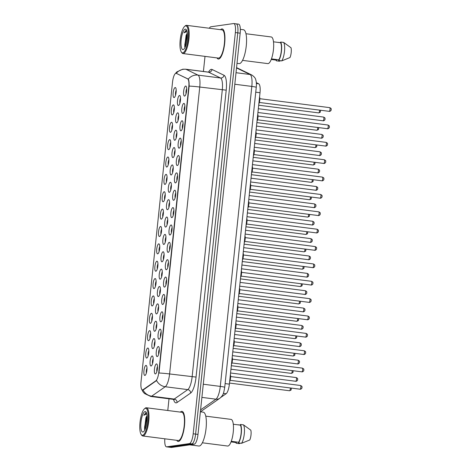 <?xml version="1.0" encoding="UTF-8"?>
<svg xmlns="http://www.w3.org/2000/svg" width="471" height="471" viewBox="0 0 471 471"><rect width="100%" height="100%" fill="white"/><g stroke="black" fill="none" stroke-linecap="round" stroke-linejoin="round"><path stroke-width="0.71" d="M158.285 346.532A5.057 1.442 97.3 0 1 158.798 346.815A5.057 1.442 97.3 0 1 159.192 351.731A5.057 1.442 97.3 0 1 157.573 356.388A5.057 1.442 97.3 0 1 157.232 356.565A5.057 1.442 97.3 0 1 156.278 351.76A5.057 1.442 97.3 0 1 158.285 346.532M160.111 329.164A5.057 1.442 97.3 0 1 160.623 329.447A5.057 1.442 97.3 0 1 161.017 334.363A5.057 1.442 97.3 0 1 159.398 339.026A5.057 1.442 97.3 0 1 159.057 339.197A5.057 1.442 97.3 0 1 158.103 334.392A5.057 1.442 97.3 0 1 160.111 329.164M161.936 311.802A5.057 1.442 97.3 0 1 162.448 312.085A5.057 1.442 97.3 0 1 162.842 317.001A5.057 1.442 97.3 0 1 161.223 321.658A5.057 1.442 97.3 0 1 160.882 321.828A5.057 1.442 97.3 0 1 159.928 317.024A5.057 1.442 97.3 0 1 161.936 311.802M163.761 294.434A5.057 1.442 97.3 0 1 164.273 294.716A5.057 1.442 97.3 0 1 164.667 299.633A5.057 1.442 97.3 0 1 163.048 304.295A5.057 1.442 97.3 0 1 162.707 304.466A5.057 1.442 97.3 0 1 161.753 299.662A5.057 1.442 97.3 0 1 163.761 294.434M165.586 277.066A5.057 1.442 97.3 0 1 166.098 277.348A5.057 1.442 97.3 0 1 166.493 282.264A5.057 1.442 97.3 0 1 164.874 286.927A5.057 1.442 97.3 0 1 164.532 287.098A5.057 1.442 97.3 0 1 163.578 282.294A5.057 1.442 97.3 0 1 165.586 277.066M167.411 259.704A5.057 1.442 97.3 0 1 167.923 259.986A5.057 1.442 97.3 0 1 168.318 264.902A5.057 1.442 97.3 0 1 166.699 269.559A5.057 1.442 97.3 0 1 166.357 269.736A5.057 1.442 97.3 0 1 165.403 264.932A5.057 1.442 97.3 0 1 167.411 259.704M169.236 242.335A5.057 1.442 97.3 0 1 169.748 242.618A5.057 1.442 97.3 0 1 170.143 247.534A5.057 1.442 97.3 0 1 168.524 252.197A5.057 1.442 97.3 0 1 168.182 252.368A5.057 1.442 97.3 0 1 167.229 247.563A5.057 1.442 97.3 0 1 169.236 242.335M171.061 224.973A5.057 1.442 97.3 0 1 171.574 225.256A5.057 1.442 97.3 0 1 171.968 230.172A5.057 1.442 97.3 0 1 170.349 234.829A5.057 1.442 97.3 0 1 170.007 235A5.057 1.442 97.3 0 1 169.054 230.195A5.057 1.442 97.3 0 1 171.061 224.973M172.886 207.605A5.057 1.442 97.3 0 1 173.399 207.888A5.057 1.442 97.3 0 1 173.793 212.804A5.057 1.442 97.3 0 1 172.174 217.467A5.057 1.442 97.3 0 1 171.833 217.637A5.057 1.442 97.3 0 1 170.879 212.833A5.057 1.442 97.3 0 1 172.886 207.605M174.712 190.237A5.057 1.442 97.3 0 1 175.224 190.52A5.057 1.442 97.3 0 1 175.618 195.436A5.057 1.442 97.3 0 1 173.999 200.098A5.057 1.442 97.3 0 1 173.658 200.269A5.057 1.442 97.3 0 1 172.704 195.465A5.057 1.442 97.3 0 1 174.712 190.237M176.537 172.875A5.057 1.442 97.3 0 1 177.049 173.157A5.057 1.442 97.3 0 1 177.443 178.073A5.057 1.442 97.3 0 1 175.824 182.73A5.057 1.442 97.3 0 1 175.483 182.907A5.057 1.442 97.3 0 1 174.529 178.103A5.057 1.442 97.3 0 1 176.537 172.875M178.362 155.507A5.057 1.442 97.3 0 1 178.874 155.789A5.057 1.442 97.3 0 1 179.268 160.705A5.057 1.442 97.3 0 1 177.649 165.368A5.057 1.442 97.3 0 1 177.308 165.539A5.057 1.442 97.3 0 1 176.354 160.735A5.057 1.442 97.3 0 1 178.362 155.507M180.187 138.144A5.057 1.442 97.3 0 1 180.699 138.421A5.057 1.442 97.3 0 1 181.094 143.343A5.057 1.442 97.3 0 1 179.475 148A5.057 1.442 97.3 0 1 179.133 148.171A5.057 1.442 97.3 0 1 178.179 143.367A5.057 1.442 97.3 0 1 180.187 138.144M182.012 120.776A5.057 1.442 97.3 0 1 182.524 121.059A5.057 1.442 97.3 0 1 182.919 125.975A5.057 1.442 97.3 0 1 181.3 130.638A5.057 1.442 97.3 0 1 180.958 130.808A5.057 1.442 97.3 0 1 180.004 126.004A5.057 1.442 97.3 0 1 182.012 120.776M183.837 103.408A5.057 1.442 97.3 0 1 184.349 103.691A5.057 1.442 97.3 0 1 184.744 108.607A5.057 1.442 97.3 0 1 183.125 113.27A5.057 1.442 97.3 0 1 182.783 113.44A5.057 1.442 97.3 0 1 181.83 108.636A5.057 1.442 97.3 0 1 183.837 103.408M185.662 86.046A5.057 1.442 97.3 0 1 186.175 86.328A5.057 1.442 97.3 0 1 186.569 91.244A5.057 1.442 97.3 0 1 184.95 95.901A5.057 1.442 97.3 0 1 184.608 96.078A5.057 1.442 97.3 0 1 183.655 91.274A5.057 1.442 97.3 0 1 185.662 86.046M156.46 363.895A5.057 1.442 97.3 0 1 156.973 364.177A5.057 1.442 97.3 0 1 157.367 369.093A5.057 1.442 97.3 0 1 155.748 373.756A5.057 1.442 97.3 0 1 155.406 373.927A5.057 1.442 97.3 0 1 154.453 369.123A5.057 1.442 97.3 0 1 156.46 363.895M153.946 338.596A5.057 1.442 97.3 0 1 154.459 338.879A5.057 1.442 97.3 0 1 154.853 343.795A5.057 1.442 97.3 0 1 153.234 348.458A5.057 1.442 97.3 0 1 152.892 348.628A5.057 1.442 97.3 0 1 151.939 343.824A5.057 1.442 97.3 0 1 153.946 338.596M155.771 321.234A5.057 1.442 97.3 0 1 156.284 321.51A5.057 1.442 97.3 0 1 156.678 326.432A5.057 1.442 97.3 0 1 155.059 331.089A5.057 1.442 97.3 0 1 154.718 331.26A5.057 1.442 97.3 0 1 153.764 326.456A5.057 1.442 97.3 0 1 155.771 321.234M157.597 303.866A5.057 1.442 97.3 0 1 158.109 304.148A5.057 1.442 97.3 0 1 158.503 309.064A5.057 1.442 97.3 0 1 156.884 313.721A5.057 1.442 97.3 0 1 156.543 313.898A5.057 1.442 97.3 0 1 155.589 309.094A5.057 1.442 97.3 0 1 157.597 303.866M159.422 286.498A5.057 1.442 97.3 0 1 159.934 286.78A5.057 1.442 97.3 0 1 160.328 291.696A5.057 1.442 97.3 0 1 158.709 296.359A5.057 1.442 97.3 0 1 158.368 296.53A5.057 1.442 97.3 0 1 157.414 291.726A5.057 1.442 97.3 0 1 159.422 286.498M161.247 269.135A5.057 1.442 97.3 0 1 161.759 269.418A5.057 1.442 97.3 0 1 162.154 274.334A5.057 1.442 97.3 0 1 160.534 278.991A5.057 1.442 97.3 0 1 160.193 279.168A5.057 1.442 97.3 0 1 159.239 274.363A5.057 1.442 97.3 0 1 161.247 269.135M163.072 251.767A5.057 1.442 97.3 0 1 163.584 252.05A5.057 1.442 97.3 0 1 163.979 256.966A5.057 1.442 97.3 0 1 162.36 261.629A5.057 1.442 97.3 0 1 162.018 261.799A5.057 1.442 97.3 0 1 161.064 256.995A5.057 1.442 97.3 0 1 163.072 251.767M164.897 234.405A5.057 1.442 97.3 0 1 165.409 234.682A5.057 1.442 97.3 0 1 165.804 239.604A5.057 1.442 97.3 0 1 164.185 244.261A5.057 1.442 97.3 0 1 163.843 244.431A5.057 1.442 97.3 0 1 162.889 239.627A5.057 1.442 97.3 0 1 164.897 234.405M166.722 217.037A5.057 1.442 97.3 0 1 167.234 217.319A5.057 1.442 97.3 0 1 167.629 222.235A5.057 1.442 97.3 0 1 166.01 226.892A5.057 1.442 97.3 0 1 165.668 227.069A5.057 1.442 97.3 0 1 164.715 222.265A5.057 1.442 97.3 0 1 166.722 217.037M168.547 199.669A5.057 1.442 97.3 0 1 169.06 199.951A5.057 1.442 97.3 0 1 169.454 204.867A5.057 1.442 97.3 0 1 167.835 209.53A5.057 1.442 97.3 0 1 167.493 209.701A5.057 1.442 97.3 0 1 166.54 204.897A5.057 1.442 97.3 0 1 168.547 199.669M170.372 182.306A5.057 1.442 97.3 0 1 170.885 182.589A5.057 1.442 97.3 0 1 171.279 187.505A5.057 1.442 97.3 0 1 169.66 192.162A5.057 1.442 97.3 0 1 169.319 192.339A5.057 1.442 97.3 0 1 168.365 187.529A5.057 1.442 97.3 0 1 170.372 182.306M172.198 164.938A5.057 1.442 97.3 0 1 172.71 165.221A5.057 1.442 97.3 0 1 173.104 170.137A5.057 1.442 97.3 0 1 171.485 174.8A5.057 1.442 97.3 0 1 171.144 174.971A5.057 1.442 97.3 0 1 170.19 170.166A5.057 1.442 97.3 0 1 172.198 164.938M174.023 147.576A5.057 1.442 97.3 0 1 174.535 147.853A5.057 1.442 97.3 0 1 174.929 152.775A5.057 1.442 97.3 0 1 173.31 157.432A5.057 1.442 97.3 0 1 172.969 157.602A5.057 1.442 97.3 0 1 172.021 152.798A5.057 1.442 97.3 0 1 174.023 147.576M175.848 130.208A5.057 1.442 97.3 0 1 176.36 130.491A5.057 1.442 97.3 0 1 176.755 135.407A5.057 1.442 97.3 0 1 175.135 140.064A5.057 1.442 97.3 0 1 174.794 140.24A5.057 1.442 97.3 0 1 173.846 135.436A5.057 1.442 97.3 0 1 175.848 130.208M177.673 112.84A5.057 1.442 97.3 0 1 178.185 113.122A5.057 1.442 97.3 0 1 178.58 118.038A5.057 1.442 97.3 0 1 176.961 122.701A5.057 1.442 97.3 0 1 176.619 122.872A5.057 1.442 97.3 0 1 175.671 118.068A5.057 1.442 97.3 0 1 177.673 112.84M179.498 95.478A5.057 1.442 97.3 0 1 180.01 95.76A5.057 1.442 97.3 0 1 180.405 100.676A5.057 1.442 97.3 0 1 178.786 105.333A5.057 1.442 97.3 0 1 178.444 105.51A5.057 1.442 97.3 0 1 177.496 100.7A5.057 1.442 97.3 0 1 179.498 95.478M152.121 355.964A5.057 1.442 97.3 0 1 152.633 356.247A5.057 1.442 97.3 0 1 153.028 361.163A5.057 1.442 97.3 0 1 151.409 365.82A5.057 1.442 97.3 0 1 151.067 365.996A5.057 1.442 97.3 0 1 150.114 361.192A5.057 1.442 97.3 0 1 152.121 355.964M147.782 348.028A5.057 1.442 97.3 0 1 148.294 348.31A5.057 1.442 97.3 0 1 148.689 353.226A5.057 1.442 97.3 0 1 147.07 357.889A5.057 1.442 97.3 0 1 146.728 358.06A5.057 1.442 97.3 0 1 145.774 353.256A5.057 1.442 97.3 0 1 147.782 348.028M149.607 330.666A5.057 1.442 97.3 0 1 150.119 330.942A5.057 1.442 97.3 0 1 150.514 335.864A5.057 1.442 97.3 0 1 148.895 340.521A5.057 1.442 97.3 0 1 148.553 340.692A5.057 1.442 97.3 0 1 147.606 335.888A5.057 1.442 97.3 0 1 149.607 330.666M151.432 313.297A5.057 1.442 97.3 0 1 151.945 313.58A5.057 1.442 97.3 0 1 152.339 318.496A5.057 1.442 97.3 0 1 150.72 323.153A5.057 1.442 97.3 0 1 150.379 323.33A5.057 1.442 97.3 0 1 149.431 318.526A5.057 1.442 97.3 0 1 151.432 313.297M153.258 295.929A5.057 1.442 97.3 0 1 153.77 296.212A5.057 1.442 97.3 0 1 154.164 301.128A5.057 1.442 97.3 0 1 152.545 305.791A5.057 1.442 97.3 0 1 152.204 305.962A5.057 1.442 97.3 0 1 151.256 301.157A5.057 1.442 97.3 0 1 153.258 295.929M155.083 278.567A5.057 1.442 97.3 0 1 155.595 278.85A5.057 1.442 97.3 0 1 155.989 283.766A5.057 1.442 97.3 0 1 154.37 288.423A5.057 1.442 97.3 0 1 154.029 288.599A5.057 1.442 97.3 0 1 153.081 283.789A5.057 1.442 97.3 0 1 155.083 278.567M156.908 261.199A5.057 1.442 97.3 0 1 157.42 261.482A5.057 1.442 97.3 0 1 157.814 266.398A5.057 1.442 97.3 0 1 156.195 271.06A5.057 1.442 97.3 0 1 155.854 271.231A5.057 1.442 97.3 0 1 154.906 266.427A5.057 1.442 97.3 0 1 156.908 261.199M158.733 243.837A5.057 1.442 97.3 0 1 159.245 244.113A5.057 1.442 97.3 0 1 159.64 249.035A5.057 1.442 97.3 0 1 158.02 253.692A5.057 1.442 97.3 0 1 157.679 253.863A5.057 1.442 97.3 0 1 156.731 249.059A5.057 1.442 97.3 0 1 158.733 243.837M160.558 226.469A5.057 1.442 97.3 0 1 161.07 226.751A5.057 1.442 97.3 0 1 161.465 231.667A5.057 1.442 97.3 0 1 159.846 236.324A5.057 1.442 97.3 0 1 159.504 236.501A5.057 1.442 97.3 0 1 158.556 231.697A5.057 1.442 97.3 0 1 160.558 226.469M162.383 209.1A5.057 1.442 97.3 0 1 162.895 209.383A5.057 1.442 97.3 0 1 163.29 214.299A5.057 1.442 97.3 0 1 161.671 218.962A5.057 1.442 97.3 0 1 161.329 219.133A5.057 1.442 97.3 0 1 160.381 214.329A5.057 1.442 97.3 0 1 162.383 209.1M164.208 191.738A5.057 1.442 97.3 0 1 164.72 192.021A5.057 1.442 97.3 0 1 165.115 196.937A5.057 1.442 97.3 0 1 163.496 201.594A5.057 1.442 97.3 0 1 163.154 201.765A5.057 1.442 97.3 0 1 162.207 196.96A5.057 1.442 97.3 0 1 164.208 191.738M166.033 174.37A5.057 1.442 97.3 0 1 166.546 174.653A5.057 1.442 97.3 0 1 166.94 179.569A5.057 1.442 97.3 0 1 165.321 184.232A5.057 1.442 97.3 0 1 164.98 184.402A5.057 1.442 97.3 0 1 164.032 179.598A5.057 1.442 97.3 0 1 166.033 174.37M167.859 157.008A5.057 1.442 97.3 0 1 168.371 157.285A5.057 1.442 97.3 0 1 168.765 162.207A5.057 1.442 97.3 0 1 167.146 166.864A5.057 1.442 97.3 0 1 166.805 167.034A5.057 1.442 97.3 0 1 165.857 162.23A5.057 1.442 97.3 0 1 167.859 157.008M169.684 139.64A5.057 1.442 97.3 0 1 170.196 139.922A5.057 1.442 97.3 0 1 170.59 144.838A5.057 1.442 97.3 0 1 168.971 149.495A5.057 1.442 97.3 0 1 168.63 149.672A5.057 1.442 97.3 0 1 167.682 144.868A5.057 1.442 97.3 0 1 169.684 139.64M171.509 122.272A5.057 1.442 97.3 0 1 172.021 122.554A5.057 1.442 97.3 0 1 172.415 127.47A5.057 1.442 97.3 0 1 170.796 132.133A5.057 1.442 97.3 0 1 170.455 132.304A5.057 1.442 97.3 0 1 169.507 127.5A5.057 1.442 97.3 0 1 171.509 122.272M173.334 104.909A5.057 1.442 97.3 0 1 173.852 105.192A5.057 1.442 97.3 0 1 174.241 110.108A5.057 1.442 97.3 0 1 172.621 114.765A5.057 1.442 97.3 0 1 172.28 114.936A5.057 1.442 97.3 0 1 171.332 110.132A5.057 1.442 97.3 0 1 173.334 104.909M175.159 87.541A5.057 1.442 97.3 0 1 175.677 87.824A5.057 1.442 97.3 0 1 176.066 92.74A5.057 1.442 97.3 0 1 174.447 97.403A5.057 1.442 97.3 0 1 174.105 97.574A5.057 1.442 97.3 0 1 173.157 92.769A5.057 1.442 97.3 0 1 175.159 87.541M145.957 365.396A5.057 1.442 97.3 0 1 146.469 365.679A5.057 1.442 97.3 0 1 146.864 370.595A5.057 1.442 97.3 0 1 145.245 375.252A5.057 1.442 97.3 0 1 144.903 375.428A5.057 1.442 97.3 0 1 143.949 370.618A5.057 1.442 97.3 0 1 145.957 365.396M143.084 389.7A8.537 2.437 97.3 0 1 142.636 389.888A8.537 2.437 97.3 0 1 142.442 389.894A8.537 2.437 97.3 0 1 141.029 381.781L172.527 82.113A8.537 2.437 97.3 0 1 176.107 73.293A8.537 2.437 97.3 0 1 176.331 73.358L187.593 78.834A8.537 2.437 97.3 0 1 188.783 86.876L158.798 372.172A8.537 2.437 97.3 0 1 155.854 380.803L143.084 389.7L143.52 389.752L142.519 389.882M256.318 82.631L258.691 83.791A9.485 2.708 97.3 0 1 260.01 92.722L229.383 384.136A9.485 2.708 97.3 0 1 226.115 393.721L221.005 397.288M146.993 368.104A3.162 0.901 -82.7 0 0 146.363 373.032M176.201 90.255A3.162 0.901 -82.7 0 0 175.571 95.177M174.37 107.618A3.162 0.901 -82.7 0 0 173.74 112.545M172.545 124.986A3.162 0.901 -82.7 0 0 171.915 129.914M170.72 142.354A3.162 0.901 -82.7 0 0 170.09 147.276M168.895 159.716A3.162 0.901 -82.7 0 0 168.265 164.644M167.07 177.084A3.162 0.901 -82.7 0 0 166.44 182.006M165.244 194.446A3.162 0.901 -82.7 0 0 164.615 199.374M163.419 211.815A3.162 0.901 -82.7 0 0 162.789 216.742M161.594 229.183A3.162 0.901 -82.7 0 0 160.964 234.105M159.769 246.545A3.162 0.901 -82.7 0 0 159.139 251.473M157.944 263.913A3.162 0.901 -82.7 0 0 157.314 268.835M156.119 281.275A3.162 0.901 -82.7 0 0 155.489 286.203M154.294 298.643A3.162 0.901 -82.7 0 0 153.664 303.571M152.469 316.012A3.162 0.901 -82.7 0 0 151.839 320.934M150.643 333.374A3.162 0.901 -82.7 0 0 150.013 338.302M148.818 350.742A3.162 0.901 -82.7 0 0 148.188 355.67M153.157 358.672A3.162 0.901 -82.7 0 0 152.527 363.6M180.534 98.186A3.162 0.901 -82.7 0 0 179.904 103.114M178.709 115.554A3.162 0.901 -82.7 0 0 178.079 120.482M176.884 132.922A3.162 0.901 -82.7 0 0 176.254 137.844M175.059 150.284A3.162 0.901 -82.7 0 0 174.429 155.212M173.234 167.652A3.162 0.901 -82.7 0 0 172.604 172.58M171.409 185.015A3.162 0.901 -82.7 0 0 170.779 189.943M169.584 202.383A3.162 0.901 -82.7 0 0 168.954 207.311M167.758 219.751A3.162 0.901 -82.7 0 0 167.128 224.673M165.933 237.113A3.162 0.901 -82.7 0 0 165.303 242.041M164.108 254.481A3.162 0.901 -82.7 0 0 163.478 259.409M162.283 271.844A3.162 0.901 -82.7 0 0 161.653 276.771M160.458 289.212A3.162 0.901 -82.7 0 0 159.828 294.139M158.633 306.58A3.162 0.901 -82.7 0 0 158.003 311.502M156.808 323.942A3.162 0.901 -82.7 0 0 156.178 328.87M154.983 341.31A3.162 0.901 -82.7 0 0 154.353 346.238M157.497 366.609A3.162 0.901 -82.7 0 0 156.867 371.537M186.699 88.754A3.162 0.901 -82.7 0 0 186.069 93.682M184.873 106.122A3.162 0.901 -82.7 0 0 184.243 111.05M183.048 123.49A3.162 0.901 -82.7 0 0 182.418 128.412M181.223 140.853A3.162 0.901 -82.7 0 0 180.593 145.78M179.398 158.221A3.162 0.901 -82.7 0 0 178.768 163.149M177.573 175.589A3.162 0.901 -82.7 0 0 176.943 180.511M175.748 192.951A3.162 0.901 -82.7 0 0 175.118 197.879M173.923 210.319A3.162 0.901 -82.7 0 0 173.293 215.241M172.098 227.681A3.162 0.901 -82.7 0 0 171.468 232.609M170.272 245.05A3.162 0.901 -82.7 0 0 169.642 249.977M168.447 262.418A3.162 0.901 -82.7 0 0 167.817 267.34M166.622 279.78A3.162 0.901 -82.7 0 0 165.992 284.708M164.797 297.148A3.162 0.901 -82.7 0 0 164.167 302.07M162.972 314.51A3.162 0.901 -82.7 0 0 162.342 319.438M161.147 331.878A3.162 0.901 -82.7 0 0 160.517 336.806M159.322 349.247A3.162 0.901 -82.7 0 0 158.692 354.168M178.456 441.451A15.172 4.333 -82.7 0 0 184.414 426.361A15.172 4.333 -82.7 0 0 181.965 411.354A15.172 4.333 -82.7 0 0 181.623 411.36A15.172 4.333 -82.7 0 0 180.346 412.101A15.172 4.333 -82.7 0 1 181.623 411.36A15.172 4.333 -82.7 0 1 181.965 411.354A15.172 4.333 -82.7 0 1 184.414 426.361A15.172 4.333 -82.7 0 1 178.456 441.451A15.172 4.333 -82.7 0 1 178.115 441.457A15.172 4.333 -82.7 0 0 178.456 441.451M218.656 59.028A15.172 4.333 -82.7 0 0 224.608 43.938A15.172 4.333 -82.7 0 0 222.159 28.931A15.172 4.333 -82.7 0 0 221.817 28.937A15.172 4.333 -82.7 0 0 220.54 29.679A15.172 4.333 -82.7 0 1 221.817 28.937A15.172 4.333 -82.7 0 1 222.159 28.931A15.172 4.333 -82.7 0 1 224.608 43.938A15.172 4.333 -82.7 0 1 218.656 59.028A15.172 4.333 -82.7 0 1 218.309 59.028A15.172 4.333 -82.7 0 0 218.656 59.028M143.001 389.935L142.996 389.935A11.063 10.262 -124.9 0 0 151.686 396.182A12.64 3.615 97.3 0 1 151.02 396.464A12.64 3.615 97.3 0 1 150.738 396.464L173.269 399.349A12.64 3.615 -82.7 0 0 173.558 399.343A12.64 3.615 -82.7 0 0 174.217 399.061L187.776 389.617A12.64 3.615 -82.7 0 0 192.133 376.835L222.288 89.908A12.64 3.615 -82.7 0 0 220.528 77.998L208.576 72.187A12.64 3.615 -82.7 0 0 208.241 72.087L209.171 71.986M164.821 438.795A9.485 2.708 -82.7 0 0 166.481 446.838L168.883 447.144A9.485 2.708 -82.7 0 0 169.095 447.138L191.838 443.9A9.485 2.708 -82.7 0 0 195.6 434.097L237.773 32.87A9.485 2.708 -82.7 0 0 236.201 23.856A9.485 2.708 -82.7 0 0 235.983 23.862M176.278 73.341L188.276 79.099C188.889 80.158 189.171 82.49 189.13 86.099L158.974 373.02A11.063 0.83 -174 0 1 169.595 373.95A12.64 3.615 97.3 0 1 165.244 386.732A11.063 10.262 -124.9 0 1 156.59 380.544L143.52 389.752M176.737 440.32A15.172 4.333 -82.7 0 0 178.115 441.457A15.172 4.333 -82.7 0 1 176.737 440.32M216.937 57.898A15.172 4.333 -82.7 0 0 218.309 59.028A15.172 4.333 -82.7 0 1 216.937 57.898M166.481 446.838A9.485 2.708 -82.7 0 0 166.693 446.832L189.436 443.594A9.485 2.708 -82.7 0 0 193.192 433.791L235.365 32.558A9.485 2.708 -82.7 0 0 233.799 23.55A9.485 2.708 -82.7 0 0 233.581 23.55L210.843 26.794A9.485 2.708 -82.7 0 0 209.324 28.248M205.003 56.373L203.413 71.468M169.012 398.802L167.782 410.494M194.24 444.206A9.485 2.708 -82.7 0 0 198.003 434.409L240.175 33.176A9.485 2.708 -82.7 0 0 238.603 24.162L236.201 23.856A9.485 2.708 -82.7 0 1 237.773 32.87L195.6 434.097A9.485 2.708 -82.7 0 1 191.838 443.9L169.095 447.138A9.485 2.708 -82.7 0 1 168.883 447.144L171.285 447.45A9.485 2.708 -82.7 0 0 171.503 447.45L194.24 444.206L189.436 443.594M145.404 408.316A13.594 3.886 -82.7 0 0 144.485 408.775A13.594 3.886 -82.7 0 0 140.134 421.298A13.594 3.886 -82.7 0 0 141.188 434.515A13.594 3.886 -82.7 0 0 142.566 435.275A13.594 3.886 -82.7 0 0 147.959 421.227A13.594 3.886 -82.7 0 0 145.404 408.316M141.188 434.515L141.659 435.186A14.224 4.062 -82.7 0 0 142.784 435.981A14.224 4.062 -82.7 0 0 143.102 435.975A14.224 4.062 -82.7 0 0 148.683 421.833A14.224 4.062 -82.7 0 0 146.393 407.762A14.224 4.062 -82.7 0 0 146.069 407.762A14.224 4.062 -82.7 0 0 145.109 408.251L144.485 408.775M142.784 435.981L178.238 440.515A14.224 4.062 -82.7 0 0 178.556 440.509A14.224 4.062 -82.7 0 0 184.137 426.367A14.224 4.062 -82.7 0 0 181.847 412.296L146.393 407.762M189.725 444.848L198.909 446.025A17.068 4.875 -82.7 0 0 199.292 446.019A17.068 4.875 -82.7 0 0 205.992 429.046A17.068 4.875 -82.7 0 0 203.236 412.166L200.381 411.795M202.353 442.799L227.611 446.031A13.435 3.839 -82.7 0 0 227.917 446.031A13.435 3.839 -82.7 0 0 233.186 432.672A13.435 3.839 -82.7 0 0 231.02 419.378L205.762 416.152M147.064 415.516L145.898 417.759L147.099 415.858L146.198 418.03L144.591 427.191L144.762 429.735M146.475 412.849L145.892 412.673L143.843 415.251L146.834 413.903M142.913 432.013A10.309 2.944 -82.7 0 0 143.608 431.666A10.309 2.944 -82.7 0 0 146.905 422.169A10.309 2.944 -82.7 0 0 146.104 412.149A10.309 2.944 -82.7 0 0 145.056 411.572A10.309 2.944 -82.7 0 0 140.97 422.222A10.309 2.944 -82.7 0 0 142.913 432.013M145.898 417.759L144.52 429.205M231.261 441.303L238.585 442.245A9.485 2.708 -82.7 0 0 241.105 433.461A9.485 2.708 -82.7 0 0 240.387 425.148L233.298 424.241M238.585 442.245L238.514 442.928L241.517 443.311L249.789 439.973A6.323 1.807 -82.7 0 0 250.819 430.182L243.46 424.842L240.457 424.459L240.387 425.148M241.517 443.311A10.115 2.891 -82.7 0 0 244.29 433.82A10.115 2.891 -82.7 0 0 243.46 424.842M238.514 442.928A10.115 2.891 -82.7 0 0 241.287 433.438A10.115 2.891 -82.7 0 0 240.457 424.459M240.445 443.176L239.209 443.641L236.207 443.258L236.277 442.575L231.037 441.904M235.841 442.516A10.115 2.891 -82.7 0 0 236.207 443.258M238.143 424.789L240.393 425.077M143.843 415.251L146.275 412.737M145.156 429.211L145.068 427.25L147.158 416.811M185.598 25.893A13.594 3.886 -82.7 0 0 184.679 26.352A13.594 3.886 -82.7 0 0 180.328 38.875A13.594 3.886 -82.7 0 0 181.382 52.093A13.594 3.886 -82.7 0 0 182.76 52.846A13.594 3.886 -82.7 0 0 188.153 38.805A13.594 3.886 -82.7 0 0 185.598 25.893M181.382 52.093L181.853 52.758A14.224 4.062 -82.7 0 0 182.978 53.553A14.224 4.062 -82.7 0 0 183.296 53.553A14.224 4.062 -82.7 0 0 188.877 39.405A14.224 4.062 -82.7 0 0 186.587 25.34A14.224 4.062 -82.7 0 0 186.263 25.34A14.224 4.062 -82.7 0 0 185.303 25.823L184.679 26.352M182.978 53.553L218.432 58.092A14.224 4.062 -82.7 0 0 218.75 58.086A14.224 4.062 -82.7 0 0 224.331 43.944A14.224 4.062 -82.7 0 0 222.041 29.873L186.587 25.34M237.001 63.332L239.103 63.603A17.068 4.875 -82.7 0 0 239.486 63.597A17.068 4.875 -82.7 0 0 246.186 46.623A17.068 4.875 -82.7 0 0 243.43 29.738L240.334 29.343M242.547 60.376L267.805 63.609A13.435 3.839 -82.7 0 0 268.111 63.603A13.435 3.839 -82.7 0 0 273.38 50.244A13.435 3.839 -82.7 0 0 271.214 36.956L245.956 33.729M187.258 33.094L186.092 35.337L187.293 33.435L186.392 35.608L184.785 44.769L184.956 47.312M186.669 30.427L186.092 30.25L184.037 32.829L187.028 31.48M183.107 49.59A10.309 2.944 -82.7 0 0 183.802 49.237A10.309 2.944 -82.7 0 0 187.099 39.741A10.309 2.944 -82.7 0 0 186.298 29.72A10.309 2.944 -82.7 0 0 185.256 29.149A10.309 2.944 -82.7 0 0 181.164 39.799A10.309 2.944 -82.7 0 0 183.107 49.59M186.092 35.337L184.714 46.782M271.455 58.881L278.779 59.817A9.485 2.708 -82.7 0 0 281.299 51.039A9.485 2.708 -82.7 0 0 280.581 42.72L273.492 41.813M278.779 59.817L278.708 60.506L281.711 60.889L289.983 57.55A6.323 1.807 -82.7 0 0 291.013 47.759L283.654 42.419L280.651 42.037L280.581 42.72M281.711 60.889A10.115 2.891 -82.7 0 0 284.49 51.398A10.115 2.891 -82.7 0 0 283.654 42.419M278.708 60.506A10.115 2.891 -82.7 0 0 281.481 51.015A10.115 2.891 -82.7 0 0 280.651 42.037M280.639 60.753L279.403 61.218L276.4 60.836L276.471 60.147L271.231 59.481M276.035 60.094A10.115 2.891 -82.7 0 0 276.4 60.836M278.337 42.366L280.586 42.655M184.037 32.829L186.469 30.315M185.35 46.782L185.262 44.827L187.352 34.383M176.331 73.358L176.766 73.417M187.593 78.834L188.029 78.887M188.783 86.876L189.077 86.911M158.798 372.172L159.092 372.208M155.854 380.803L156.29 380.856M223.36 393.367L226.115 393.721M225.12 383.588L229.383 384.136M255.747 92.181L260.01 92.722M256.377 83.491L258.691 83.791M208.571 72.098A15.802 4.516 97.3 0 1 211.285 69.343A15.802 4.516 97.3 0 1 212.062 69.467L224.019 75.272A15.802 4.516 97.3 0 1 226.215 90.161L196.06 377.083A15.802 4.516 97.3 0 1 190.62 393.067L177.061 402.511A15.802 4.516 97.3 0 1 173.593 399.42M190.62 393.067A3.162 2.932 55.1 0 0 187.776 389.617L165.244 386.732L151.686 396.182L174.217 399.061A3.162 2.932 55.1 0 1 177.061 402.511M189.13 86.099A11.063 0.83 6 0 1 199.751 87.029L169.595 373.95L196.06 377.083M188.276 79.099A11.063 10.55 -64.1 0 1 197.997 75.119A12.64 3.615 97.3 0 1 199.751 87.029L226.215 90.161M176.295 73.317A11.063 10.55 -64.1 0 1 186.039 69.308L197.997 75.119L220.528 77.998A3.162 3.014 115.9 0 0 224.019 75.272M175.23 73.682L176.89 71.892L182.701 69.225L185.704 69.208A12.64 3.615 97.3 0 1 186.039 69.308L208.576 72.187A3.162 3.014 115.9 0 0 212.062 69.467M166.693 446.832L171.503 447.45M193.192 433.791L198.003 434.409M235.365 32.558L240.175 33.176M200.581 409.882L215.936 399.184L201.894 397.389M224.726 387.327A6.323 0.477 -174 0 0 220.287 386.403L251.82 86.423A12.64 3.615 -82.7 0 0 250.06 74.506A6.323 6.029 -64.1 0 1 251.855 75.042C254.205 76.673 255.482 78.18 255.688 79.57C256.377 81.542 256.565 84.132 256.253 87.347L224.726 387.327C223.454 394.345 223.248 395.039 219.875 398.242A6.323 5.864 -124.9 0 1 215.936 399.184A12.64 3.615 -82.7 0 0 220.287 386.403L203.278 384.224M236.519 67.93L250.06 74.506L236.018 72.711M256.253 87.347A6.323 0.477 -174 0 0 251.82 86.423L234.805 84.244M219.875 398.242L201.211 411.248A6.323 5.864 -124.9 0 1 200.387 411.719M289.494 390.742A1.896 0.542 -82.7 0 0 289.535 390.753A1.896 0.542 -82.7 0 0 289.577 390.753A1.896 0.542 -82.7 0 0 290.36 388.016M295.653 381.31A1.896 0.542 -82.7 0 0 295.694 381.322A1.896 0.542 -82.7 0 0 295.741 381.322A1.896 0.542 -82.7 0 0 296.483 379.432A1.896 0.542 -82.7 0 0 296.177 377.559A1.896 0.542 -82.7 0 0 296.135 377.559M299.992 389.24A1.896 0.542 -82.7 0 0 300.033 389.252A1.896 0.542 -82.7 0 0 300.08 389.252A1.896 0.542 -82.7 0 0 300.822 387.368A1.896 0.542 -82.7 0 0 300.516 385.49A1.896 0.542 -82.7 0 0 300.474 385.49M229.707 381.08A4.739 1.354 -82.7 0 0 230.331 375.116M230.384 374.639A4.427 1.266 97.3 0 1 229.636 381.722M291.319 373.373A1.896 0.542 -82.7 0 0 291.361 373.385A1.896 0.542 -82.7 0 0 291.402 373.385A1.896 0.542 -82.7 0 0 292.185 370.653M293.145 356.011A1.896 0.542 -82.7 0 0 293.186 356.017A1.896 0.542 -82.7 0 0 293.227 356.017A1.896 0.542 -82.7 0 0 294.01 353.285M294.97 338.643A1.896 0.542 -82.7 0 0 295.011 338.655A1.896 0.542 -82.7 0 0 295.052 338.655A1.896 0.542 -82.7 0 0 295.835 335.917M296.795 321.275A1.896 0.542 -82.7 0 0 296.836 321.287A1.896 0.542 -82.7 0 0 296.877 321.287A1.896 0.542 -82.7 0 0 297.66 318.555M297.478 363.942A1.896 0.542 -82.7 0 0 297.519 363.953A1.896 0.542 -82.7 0 0 297.566 363.953A1.896 0.542 -82.7 0 0 298.308 362.069A1.896 0.542 -82.7 0 0 298.002 360.191A1.896 0.542 -82.7 0 0 297.96 360.191M299.303 346.579A1.896 0.542 -82.7 0 0 299.344 346.585A1.896 0.542 -82.7 0 0 299.391 346.585A1.896 0.542 -82.7 0 0 300.133 344.701A1.896 0.542 -82.7 0 0 299.827 342.823A1.896 0.542 -82.7 0 0 299.786 342.829M301.128 329.211A1.896 0.542 -82.7 0 0 301.169 329.223A1.896 0.542 -82.7 0 0 301.216 329.223A1.896 0.542 -82.7 0 0 301.958 327.333A1.896 0.542 -82.7 0 0 301.652 325.461A1.896 0.542 -82.7 0 0 301.611 325.461M298.62 303.913A1.896 0.542 -82.7 0 0 298.661 303.925A1.896 0.542 -82.7 0 0 298.702 303.925A1.896 0.542 -82.7 0 0 299.485 301.187M300.445 286.545A1.896 0.542 -82.7 0 0 300.486 286.556A1.896 0.542 -82.7 0 0 300.527 286.556A1.896 0.542 -82.7 0 0 301.31 283.825M302.27 269.182A1.896 0.542 -82.7 0 0 302.311 269.188A1.896 0.542 -82.7 0 0 302.353 269.188A1.896 0.542 -82.7 0 0 303.136 266.456M302.953 311.843A1.896 0.542 -82.7 0 0 302.994 311.855A1.896 0.542 -82.7 0 0 303.041 311.855A1.896 0.542 -82.7 0 0 303.783 309.971A1.896 0.542 -82.7 0 0 303.477 308.093A1.896 0.542 -82.7 0 0 303.436 308.093M304.778 294.481A1.896 0.542 -82.7 0 0 304.819 294.493A1.896 0.542 -82.7 0 0 304.867 294.493A1.896 0.542 -82.7 0 0 305.608 292.603A1.896 0.542 -82.7 0 0 305.302 290.731A1.896 0.542 -82.7 0 0 305.261 290.731M306.603 277.113A1.896 0.542 -82.7 0 0 306.645 277.125A1.896 0.542 -82.7 0 0 306.692 277.125A1.896 0.542 -82.7 0 0 307.433 275.241A1.896 0.542 -82.7 0 0 307.127 273.363A1.896 0.542 -82.7 0 0 307.086 273.363M304.095 251.814A1.896 0.542 -82.7 0 0 304.136 251.826A1.896 0.542 -82.7 0 0 304.178 251.826A1.896 0.542 -82.7 0 0 304.961 249.088M305.92 234.446A1.896 0.542 -82.7 0 0 305.962 234.458A1.896 0.542 -82.7 0 0 306.003 234.458A1.896 0.542 -82.7 0 0 306.786 231.726M307.746 217.084A1.896 0.542 -82.7 0 0 307.787 217.096A1.896 0.542 -82.7 0 0 307.828 217.096A1.896 0.542 -82.7 0 0 308.611 214.358M309.571 199.716A1.896 0.542 -82.7 0 0 309.612 199.728A1.896 0.542 -82.7 0 0 309.653 199.728A1.896 0.542 -82.7 0 0 310.436 196.996M311.396 182.348A1.896 0.542 -82.7 0 0 311.437 182.359A1.896 0.542 -82.7 0 0 311.478 182.359A1.896 0.542 -82.7 0 0 312.261 179.628M308.428 259.751A1.896 0.542 -82.7 0 0 308.476 259.757A1.896 0.542 -82.7 0 0 308.517 259.757A1.896 0.542 -82.7 0 0 309.259 257.873A1.896 0.542 -82.7 0 0 308.952 255.994A1.896 0.542 -82.7 0 0 308.911 255.994M310.254 242.382A1.896 0.542 -82.7 0 0 310.301 242.394A1.896 0.542 -82.7 0 0 310.342 242.394A1.896 0.542 -82.7 0 0 311.084 240.504A1.896 0.542 -82.7 0 0 310.778 238.632A1.896 0.542 -82.7 0 0 310.736 238.632M312.085 225.014A1.896 0.542 -82.7 0 0 312.126 225.026A1.896 0.542 -82.7 0 0 312.167 225.026A1.896 0.542 -82.7 0 0 312.909 223.142A1.896 0.542 -82.7 0 0 312.603 221.264A1.896 0.542 -82.7 0 0 312.561 221.264M313.91 207.652A1.896 0.542 -82.7 0 0 313.951 207.664A1.896 0.542 -82.7 0 0 313.992 207.664A1.896 0.542 -82.7 0 0 314.734 205.774A1.896 0.542 -82.7 0 0 314.428 203.902A1.896 0.542 -82.7 0 0 314.387 203.902M315.735 190.284A1.896 0.542 -82.7 0 0 315.776 190.296A1.896 0.542 -82.7 0 0 315.817 190.296A1.896 0.542 -82.7 0 0 316.559 188.412A1.896 0.542 -82.7 0 0 316.253 186.534A1.896 0.542 -82.7 0 0 316.212 186.534M313.221 164.985A1.896 0.542 -82.7 0 0 313.262 164.997A1.896 0.542 -82.7 0 0 313.303 164.997A1.896 0.542 -82.7 0 0 314.086 162.26M315.046 147.617A1.896 0.542 -82.7 0 0 315.087 147.629A1.896 0.542 -82.7 0 0 315.128 147.629A1.896 0.542 -82.7 0 0 315.911 144.897M316.871 130.255A1.896 0.542 -82.7 0 0 316.912 130.267A1.896 0.542 -82.7 0 0 316.954 130.267A1.896 0.542 -82.7 0 0 317.737 127.529M318.696 112.887A1.896 0.542 -82.7 0 0 318.737 112.899A1.896 0.542 -82.7 0 0 318.779 112.899A1.896 0.542 -82.7 0 0 319.562 110.167M317.56 172.922A1.896 0.542 -82.7 0 0 317.601 172.928A1.896 0.542 -82.7 0 0 317.642 172.928A1.896 0.542 -82.7 0 0 318.384 171.044A1.896 0.542 -82.7 0 0 318.078 169.166A1.896 0.542 -82.7 0 0 318.037 169.166M319.385 155.554A1.896 0.542 -82.7 0 0 319.426 155.565A1.896 0.542 -82.7 0 0 319.468 155.565A1.896 0.542 -82.7 0 0 320.209 153.676A1.896 0.542 -82.7 0 0 319.903 151.803A1.896 0.542 -82.7 0 0 319.862 151.803M321.21 138.186A1.896 0.542 -82.7 0 0 321.251 138.197A1.896 0.542 -82.7 0 0 321.293 138.197A1.896 0.542 -82.7 0 0 322.034 136.313A1.896 0.542 -82.7 0 0 321.728 134.435A1.896 0.542 -82.7 0 0 321.687 134.435M323.035 120.823A1.896 0.542 -82.7 0 0 323.077 120.835A1.896 0.542 -82.7 0 0 323.118 120.835A1.896 0.542 -82.7 0 0 323.86 118.945A1.896 0.542 -82.7 0 0 323.553 117.073A1.896 0.542 -82.7 0 0 323.512 117.073M301.817 371.878A1.896 0.542 -82.7 0 0 301.858 371.89A1.896 0.542 -82.7 0 0 301.905 371.89A1.896 0.542 -82.7 0 0 302.647 370A1.896 0.542 -82.7 0 0 302.341 368.128A1.896 0.542 -82.7 0 0 302.3 368.128M231.532 363.712A4.739 1.354 -82.7 0 0 232.156 357.754M232.209 357.271A4.427 1.266 97.3 0 1 231.461 364.36M303.642 354.51A1.896 0.542 -82.7 0 0 303.683 354.522A1.896 0.542 -82.7 0 0 303.73 354.522A1.896 0.542 -82.7 0 0 304.472 352.638A1.896 0.542 -82.7 0 0 304.166 350.76A1.896 0.542 -82.7 0 0 304.125 350.76M233.357 346.344A4.739 1.354 -82.7 0 0 233.981 340.386M234.034 339.903A4.427 1.266 97.3 0 1 233.286 346.992M305.467 337.148A1.896 0.542 -82.7 0 0 305.508 337.159A1.896 0.542 -82.7 0 0 305.555 337.154A1.896 0.542 -82.7 0 0 306.297 335.27A1.896 0.542 -82.7 0 0 305.991 333.391A1.896 0.542 -82.7 0 0 305.95 333.397M235.182 328.982A4.739 1.354 -82.7 0 0 235.806 323.018M235.859 322.541A4.427 1.266 97.3 0 1 235.111 329.623M307.292 319.78A1.896 0.542 -82.7 0 0 307.333 319.791A1.896 0.542 -82.7 0 0 307.38 319.791A1.896 0.542 -82.7 0 0 308.122 317.907A1.896 0.542 -82.7 0 0 307.816 316.029A1.896 0.542 -82.7 0 0 307.775 316.029M237.007 311.614A4.739 1.354 -82.7 0 0 237.631 305.655M237.684 305.173A4.427 1.266 97.3 0 1 236.937 312.261M309.117 302.411A1.896 0.542 -82.7 0 0 309.159 302.423A1.896 0.542 -82.7 0 0 309.206 302.423A1.896 0.542 -82.7 0 0 309.947 300.539A1.896 0.542 -82.7 0 0 309.641 298.661A1.896 0.542 -82.7 0 0 309.6 298.661M238.832 294.251A4.739 1.354 -82.7 0 0 239.456 288.287M239.509 287.81A4.427 1.266 97.3 0 1 238.762 294.893M310.942 285.049A1.896 0.542 -82.7 0 0 310.984 285.061A1.896 0.542 -82.7 0 0 311.031 285.061A1.896 0.542 -82.7 0 0 311.773 283.171A1.896 0.542 -82.7 0 0 311.466 281.299A1.896 0.542 -82.7 0 0 311.425 281.299M240.657 276.883A4.739 1.354 -82.7 0 0 241.282 270.925M241.335 270.442A4.427 1.266 97.3 0 1 240.587 277.531M312.768 267.681A1.896 0.542 -82.7 0 0 312.809 267.693A1.896 0.542 -82.7 0 0 312.856 267.693A1.896 0.542 -82.7 0 0 313.598 265.809A1.896 0.542 -82.7 0 0 313.292 263.931A1.896 0.542 -82.7 0 0 313.25 263.931M242.483 259.515A4.739 1.354 -82.7 0 0 243.107 253.557M243.16 253.074A4.427 1.266 97.3 0 1 242.412 260.163M314.593 250.319A1.896 0.542 -82.7 0 0 314.634 250.331A1.896 0.542 -82.7 0 0 314.681 250.325A1.896 0.542 -82.7 0 0 315.423 248.441A1.896 0.542 -82.7 0 0 315.117 246.563A1.896 0.542 -82.7 0 0 315.075 246.569M244.308 242.153A4.739 1.354 -82.7 0 0 244.932 236.189M244.985 235.712A4.427 1.266 97.3 0 1 244.237 242.795M316.418 232.951A1.896 0.542 -82.7 0 0 316.459 232.962A1.896 0.542 -82.7 0 0 316.506 232.962A1.896 0.542 -82.7 0 0 317.248 231.078A1.896 0.542 -82.7 0 0 316.942 229.2A1.896 0.542 -82.7 0 0 316.901 229.2M246.133 224.785A4.739 1.354 -82.7 0 0 246.757 218.827M246.81 218.344A4.427 1.266 97.3 0 1 246.062 225.432M318.243 215.583A1.896 0.542 -82.7 0 0 318.284 215.594A1.896 0.542 -82.7 0 0 318.331 215.594A1.896 0.542 -82.7 0 0 319.073 213.71A1.896 0.542 -82.7 0 0 318.767 211.832A1.896 0.542 -82.7 0 0 318.726 211.832M247.958 207.417A4.739 1.354 -82.7 0 0 248.582 201.458M248.635 200.982A4.427 1.266 97.3 0 1 247.887 208.064M320.068 198.22A1.896 0.542 -82.7 0 0 320.109 198.232A1.896 0.542 -82.7 0 0 320.156 198.232A1.896 0.542 -82.7 0 0 320.898 196.342A1.896 0.542 -82.7 0 0 320.592 194.47A1.896 0.542 -82.7 0 0 320.551 194.47M249.783 190.054A4.739 1.354 -82.7 0 0 250.407 184.096M250.46 183.613A4.427 1.266 97.3 0 1 249.712 190.702M321.893 180.852A1.896 0.542 -82.7 0 0 321.934 180.864A1.896 0.542 -82.7 0 0 321.981 180.864A1.896 0.542 -82.7 0 0 322.723 178.98A1.896 0.542 -82.7 0 0 322.417 177.102A1.896 0.542 -82.7 0 0 322.376 177.102M251.608 172.686A4.739 1.354 -82.7 0 0 252.232 166.728M252.285 166.245A4.427 1.266 97.3 0 1 251.538 173.334M323.718 163.49A1.896 0.542 -82.7 0 0 323.76 163.496A1.896 0.542 -82.7 0 0 323.807 163.496A1.896 0.542 -82.7 0 0 324.548 161.612A1.896 0.542 -82.7 0 0 324.242 159.734A1.896 0.542 -82.7 0 0 324.201 159.74M253.433 155.324A4.739 1.354 -82.7 0 0 254.057 149.36M254.11 148.883A4.427 1.266 97.3 0 1 253.363 155.966M325.543 146.122A1.896 0.542 -82.7 0 0 325.585 146.134A1.896 0.542 -82.7 0 0 325.632 146.134A1.896 0.542 -82.7 0 0 326.374 144.244A1.896 0.542 -82.7 0 0 326.067 142.372A1.896 0.542 -82.7 0 0 326.026 142.372M255.258 137.956A4.739 1.354 -82.7 0 0 255.883 131.998M255.936 131.515A4.427 1.266 97.3 0 1 255.188 138.604M327.369 128.754A1.896 0.542 -82.7 0 0 327.41 128.766A1.896 0.542 -82.7 0 0 327.457 128.766A1.896 0.542 -82.7 0 0 328.199 126.882A1.896 0.542 -82.7 0 0 327.893 125.003A1.896 0.542 -82.7 0 0 327.851 125.003M257.084 120.588A4.739 1.354 -82.7 0 0 257.708 114.63M257.761 114.147A4.427 1.266 97.3 0 1 257.013 121.235M329.194 111.391A1.896 0.542 -82.7 0 0 329.235 111.403A1.896 0.542 -82.7 0 0 329.282 111.403A1.896 0.542 -82.7 0 0 330.024 109.513A1.896 0.542 -82.7 0 0 329.718 107.641A1.896 0.542 -82.7 0 0 329.676 107.641M258.909 103.226A4.739 1.354 -82.7 0 0 259.533 97.267M259.586 96.785A4.427 1.266 97.3 0 1 258.838 103.873M176.107 73.293L176.531 73.346M142.442 389.894L142.748 389.929M141.512 388.946L142.884 391.648L144.479 393.515L150.738 396.464M233.799 23.55L236.201 23.856M185.704 69.208L208.241 72.087M174.217 399.791L173.269 399.349M236.554 67.606L251.855 75.042M200.387 411.748L201.211 411.248M291.366 388.145L291.078 390.053L289.535 390.753L229.495 383.07M230.555 372.991L296.129 381.316C297.372 380.845 297.86 380.085 297.595 379.043C297.884 378.66 297.407 378.166 296.177 377.559L230.949 369.217M230.154 380.315L300.463 389.252C301.705 388.781 302.199 388.022 301.935 386.974C302.223 386.597 301.746 386.102 300.516 385.49L230.637 376.553M230.39 374.533L230.507 378.472L229.63 381.81M293.192 370.777L292.903 372.691L291.361 373.385L231.32 365.708M295.017 353.415L294.728 355.322L293.186 356.017L233.145 348.34M296.842 336.047L296.553 337.96L295.011 338.655L234.97 330.978M298.667 318.684L298.379 320.592L296.836 321.287L236.795 313.609M232.38 355.623L297.955 363.953C299.197 363.482 299.686 362.723 299.421 361.675C299.709 361.298 299.232 360.804 298.002 360.191L232.774 351.849M234.205 338.255L299.78 346.585C301.022 346.114 301.511 345.355 301.246 344.307C301.534 343.93 301.057 343.436 299.827 342.823L234.599 334.487M236.03 320.892L301.605 329.217C302.847 328.746 303.336 327.993 303.077 326.945C303.359 326.562 302.888 326.073 301.652 325.461L236.424 317.118M300.492 301.316L300.204 303.224L298.661 303.925L238.62 296.241M302.317 283.948L302.029 285.862L300.486 286.556L240.445 278.879M304.142 266.586L303.854 268.494L302.311 269.188L242.271 261.511M237.855 303.524L303.43 311.855C304.672 311.384 305.161 310.625 304.902 309.577C305.184 309.2 304.713 308.705 303.477 308.093L238.249 299.75M239.68 286.162L305.255 294.487C306.497 294.016 306.986 293.256 306.727 292.208C307.01 291.832 306.539 291.337 305.302 290.731L240.075 282.388M241.505 268.794L307.08 277.125C308.322 276.654 308.811 275.894 308.552 274.846C308.835 274.469 308.364 273.975 307.127 273.363L241.9 265.02M305.967 249.218L305.679 251.131L304.136 251.826L244.096 244.149M307.793 231.856L307.504 233.763L305.962 234.458L245.921 226.781M309.618 214.488L309.329 216.395L307.787 217.096L247.746 209.412M311.443 197.119L311.154 199.033L309.612 199.728L249.571 192.05M313.268 179.757L312.98 181.665L311.437 182.359L251.396 174.682M243.33 251.426L308.905 259.757C310.148 259.285 310.636 258.526 310.377 257.478C310.66 257.101 310.189 256.607 308.952 255.994L243.725 247.658M245.155 234.063L310.73 242.388C311.973 241.917 312.461 241.164 312.202 240.116C312.485 239.733 312.014 239.244 310.778 238.632L245.55 230.29M246.981 216.695L312.556 225.026C313.798 224.555 314.287 223.796 314.027 222.748C314.31 222.371 313.839 221.876 312.603 221.264L247.381 212.921M248.806 199.333L314.381 207.658C315.623 207.187 316.112 206.428 315.853 205.38C316.135 205.003 315.664 204.508 314.428 203.902L249.206 195.559M250.631 181.965L316.206 190.296C317.448 189.825 317.937 189.065 317.678 188.017C317.96 187.641 317.489 187.146 316.253 186.534L251.031 178.191M315.093 162.389L314.805 164.297L313.262 164.997L253.221 157.32M316.918 145.027L316.63 146.934L315.087 147.629L255.046 139.952M318.743 127.659L318.455 129.566L316.912 130.267L256.872 122.584M320.568 110.291L320.28 112.204L318.737 112.899L258.697 105.221M252.456 164.597L318.031 172.928C319.273 172.457 319.762 171.697 319.503 170.649C319.785 170.272 319.314 169.778 318.078 169.166L252.856 160.829M254.281 147.235L319.856 155.56C321.098 155.089 321.587 154.329 321.328 153.287C321.611 152.904 321.14 152.416 319.903 151.803L254.681 143.461M256.106 129.866L321.681 138.197C322.923 137.726 323.412 136.967 323.153 135.919C323.436 135.542 322.965 135.047 321.728 134.435L256.507 126.093M257.931 112.504L323.506 120.829C324.749 120.358 325.237 119.599 324.978 118.551C325.261 118.174 324.79 117.679 323.553 117.073L258.332 108.73M231.979 362.953L302.288 371.884C303.53 371.413 304.025 370.653 303.76 369.611C304.048 369.229 303.571 368.734 302.341 368.128L232.462 359.19M232.215 357.171L232.333 361.11L231.455 364.442M233.804 345.584L304.113 354.522C305.355 354.051 305.85 353.291 305.585 352.243C305.873 351.866 305.396 351.372 304.166 350.76L234.287 341.822M234.04 339.803L234.158 343.742L233.28 347.074M235.63 328.222L305.938 337.154C307.186 336.683 307.675 335.923 307.41 334.875C307.698 334.498 307.222 334.004 305.991 333.391L236.112 324.46M235.865 322.435L235.983 326.374L235.106 329.712M237.455 310.854L307.763 319.785C309.011 319.314 309.5 318.561 309.235 317.513C309.524 317.136 309.047 316.642 307.816 316.029L237.937 307.092M237.69 305.073L237.808 309.011L236.931 312.344M239.28 293.486L309.588 302.423C310.836 301.952 311.325 301.193 311.06 300.145C311.349 299.768 310.872 299.273 309.641 298.661L239.763 289.724M239.515 287.704L239.633 291.643L238.756 294.981M241.105 276.124L311.413 285.055C312.662 284.584 313.15 283.825 312.885 282.783C313.174 282.4 312.697 281.905 311.466 281.299L241.588 272.362M241.346 270.342L241.458 274.281L240.581 277.613M242.93 258.756L313.239 267.693C314.487 267.222 314.975 266.462 314.71 265.414C314.999 265.038 314.522 264.543 313.292 263.931L243.413 254.994M243.171 252.974L243.289 256.913L242.406 260.245M244.755 241.393L315.07 250.325C316.312 249.854 316.8 249.094 316.536 248.046C316.824 247.669 316.347 247.175 315.117 246.563L245.238 237.631M244.997 235.606L245.114 239.545L244.231 242.883M246.58 224.025L316.895 232.957C318.137 232.486 318.626 231.732 318.361 230.684C318.649 230.307 318.172 229.813 316.942 229.2L247.063 220.263M246.822 218.244L246.939 222.182L246.056 225.515M248.405 206.657L318.72 215.594C319.962 215.123 320.451 214.364 320.186 213.316C320.474 212.939 319.997 212.445 318.767 211.832L248.888 202.895M248.647 200.876L248.765 204.814L247.881 208.153M250.231 189.295L320.545 198.226C321.787 197.755 322.276 196.996 322.011 195.954C322.299 195.571 321.823 195.076 320.592 194.47L250.713 185.533M250.472 183.513L250.59 187.446L249.707 190.784M252.056 171.927L322.37 180.864C323.612 180.393 324.101 179.634 323.836 178.586C324.125 178.209 323.648 177.714 322.417 177.102L252.538 168.165M252.297 166.145L252.415 170.084L251.532 173.416M253.881 154.565L324.195 163.496C325.437 163.025 325.926 162.265 325.667 161.217C325.95 160.841 325.473 160.346 324.242 159.734L254.364 150.797M254.122 148.777L254.24 152.716L253.357 156.054M255.706 137.196L326.02 146.128C327.263 145.657 327.751 144.903 327.492 143.855C327.775 143.478 327.304 142.984 326.067 142.372L256.189 133.434M255.947 131.415L256.065 135.354L255.182 138.686M257.531 119.828L327.845 128.766C329.088 128.295 329.576 127.535 329.317 126.487C329.6 126.11 329.129 125.616 327.893 125.003L258.014 116.066M257.772 114.047L257.89 117.986L257.007 121.324M259.356 102.466L329.671 111.397C330.913 110.926 331.401 110.167 331.142 109.125C331.425 108.742 330.954 108.248 329.718 107.641L259.839 98.704M259.598 96.685L259.715 100.617L258.832 103.956"/></g></svg>
